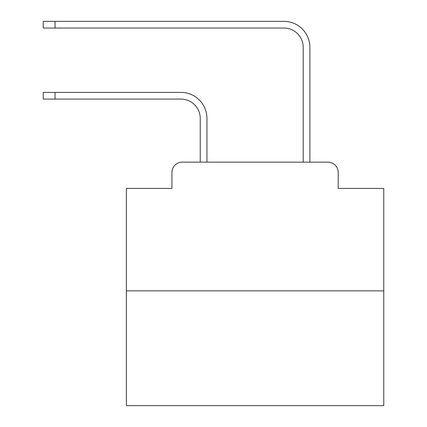 <?xml version="1.0" encoding="UTF-8"?>
<svg xmlns="http://www.w3.org/2000/svg" width="427" height="427" viewBox="0 0 427 427"><rect width="100%" height="100%" fill="white"/><g stroke="black" fill="none" stroke-linecap="round" stroke-linejoin="round"><path stroke-width="0.64" d="M171.932 172.444L171.932 188.403L171.932 172.444A10.296 10.296 0 0 1 182.228 162.148L200.242 162.148L200.242 118.391A19.306 19.306 0 0 0 180.941 99.085A19.306 19.306 0 0 1 200.242 118.391A19.306 19.306 0 0 0 180.941 99.085A19.306 19.306 0 0 1 200.242 118.391A19.306 19.306 0 0 0 180.941 99.085A19.306 19.306 0 0 1 200.242 118.391A19.306 19.306 0 0 0 180.941 99.085A19.306 19.306 0 0 1 200.242 118.391A19.306 19.306 0 0 0 180.941 99.085A19.306 19.306 0 0 1 200.242 118.391A19.306 19.306 0 0 0 180.941 99.085A19.306 19.306 0 0 1 200.242 118.391A19.306 19.306 0 0 0 180.941 99.085A19.306 19.306 0 0 1 200.242 118.391A19.306 19.306 0 0 0 180.941 99.085A19.306 19.306 0 0 1 200.242 118.391A19.306 19.306 0 0 0 180.941 99.085A19.306 19.306 0 0 1 200.242 118.391A19.306 19.306 0 0 0 180.941 99.085A19.306 19.306 0 0 1 200.242 118.391A19.306 19.306 0 0 0 180.941 99.085A19.306 19.306 0 0 1 200.242 118.391M383.772 290.851L126.371 290.851L126.371 405.65L383.772 405.65L383.772 188.403L338.211 188.403L338.211 172.444A10.296 10.296 0 0 0 327.915 162.148L182.228 162.148M126.371 290.851L126.371 188.403L171.932 188.403M206.935 162.148L206.935 118.391L206.935 162.148L206.935 118.391L206.935 162.148L206.935 118.391L206.935 162.148L206.935 118.391L206.935 162.148L206.935 118.391L206.935 162.148L206.935 118.391L206.935 162.148L206.935 118.391L206.935 162.148L206.935 118.391L206.935 162.148L206.935 118.391L206.935 162.148L206.935 118.391L206.935 162.148L206.935 118.391L206.935 162.148L214.914 162.148M295.222 162.148L303.202 162.148L303.202 47.349A19.306 19.306 0 0 0 283.902 28.043A19.306 19.306 0 0 1 303.202 47.349A19.306 19.306 0 0 0 283.902 28.043A19.306 19.306 0 0 1 303.202 47.349A19.306 19.306 0 0 0 283.902 28.043A19.306 19.306 0 0 1 303.202 47.349A19.306 19.306 0 0 0 283.902 28.043A19.306 19.306 0 0 1 303.202 47.349A19.306 19.306 0 0 0 283.902 28.043A19.306 19.306 0 0 1 303.202 47.349A19.306 19.306 0 0 0 283.902 28.043A19.306 19.306 0 0 1 303.202 47.349A19.306 19.306 0 0 0 283.902 28.043A19.306 19.306 0 0 1 303.202 47.349A19.306 19.306 0 0 0 283.902 28.043A19.306 19.306 0 0 1 303.202 47.349A19.306 19.306 0 0 0 283.902 28.043A19.306 19.306 0 0 1 303.202 47.349A19.306 19.306 0 0 0 283.902 28.043A19.306 19.306 0 0 1 303.202 47.349A19.306 19.306 0 0 0 283.902 28.043A19.306 19.306 0 0 1 303.202 47.349A19.306 19.306 0 0 0 283.902 28.043L43.228 28.043L43.228 21.35L55.067 21.35L55.067 28.043M55.067 21.35L283.902 21.35A25.999 25.999 0 0 1 309.895 47.349L309.895 162.148L309.895 47.349L309.895 162.148L309.895 47.349L309.895 162.148L309.895 47.349L309.895 162.148L309.895 47.349L309.895 162.148L309.895 47.349L309.895 162.148L309.895 47.349L309.895 162.148L309.895 47.349L309.895 162.148L309.895 47.349L309.895 162.148L309.895 47.349L309.895 162.148L309.895 47.349L309.895 162.148L309.895 47.349L309.895 162.148L327.915 162.148M338.211 188.403L338.211 172.444M43.228 92.392L55.067 92.392L55.067 99.085L43.228 99.085L43.228 92.392M55.067 99.085L180.941 99.085M206.935 118.391A25.999 25.999 0 0 0 180.941 92.392L55.067 92.392"/></g></svg>

